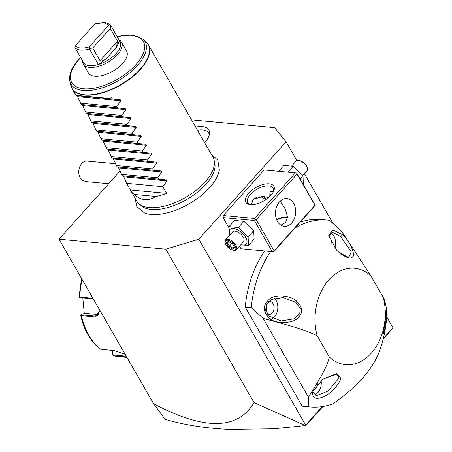 <?xml version="1.0" encoding="UTF-8"?>
<svg xmlns="http://www.w3.org/2000/svg" width="452" height="452" viewBox="0 0 452 452"><rect width="100%" height="100%" fill="white"/><g stroke="black" fill="none" stroke-linecap="round" stroke-linejoin="round"><path stroke-width="0.68" d="M119.933 171.184L58.98 239.198L165.811 249.188L198.79 239.204L286.076 141.809L274.709 127.679L191.535 119.899M135.08 198.191L136.837 206.717L144.595 212.999A46.279 22.329 -29.9 0 0 209.745 187.45A46.279 22.329 -29.9 0 0 219.35 170.008L217.83 160.161L211.338 154.341M195.71 127.159A22.216 10.718 150.1 0 1 209.536 133.464A22.216 10.718 150.1 0 1 204.846 142.442A22.216 10.718 150.1 0 1 204.632 142.679M198.79 239.204L305.693 425.117L305.433 425.598L254.035 402.608L165.811 249.188M254.035 402.608C237.662 430.118 204.18 430.479 153.573 403.698L58.98 239.198M153.573 403.698L165.133 419.354M286.076 141.809L296.862 160.567M304.439 173.737L332.966 223.35M386.646 316.705L393.02 327.864L383.138 339.316M392.98 327.723L383.347 338.469M295.212 227.881A93.83 67.873 -84.7 0 1 327.632 220.107L321.587 219.542A93.83 67.873 95.3 0 0 300.365 222.13M264.623 250.979A93.83 67.873 95.3 0 0 245.233 307.094L302.202 406.167L308.247 406.732A93.83 67.873 -84.7 0 0 310.162 406.947A93.83 67.873 -84.7 0 0 333.005 403.783C356.447 387.415 371.793 370.29 379.042 352.413A93.83 67.873 95.3 0 0 386.516 319.4L386.692 309.756C385.635 303.784 384.454 299.597 383.155 297.196L370.838 275.771L341.463 231.096L329.548 220.327A93.83 67.873 -84.7 0 0 327.632 220.107M310.162 406.947L304.117 406.382A93.83 67.873 -84.7 0 1 302.202 406.167M322.299 406.585L305.693 425.117M223.085 217.576L254.329 220.497L254.939 219.514L254.538 218.435L295.376 172.873L264.132 169.952L223.294 215.514L223.085 217.576L228.91 227.701M239.526 246.165L241.012 248.747L273.742 251.832L315.191 205.287L296.625 172.997L297.026 174.077L256.188 219.644L254.939 219.514M305.433 425.598L273.562 428.807L229.204 429.4C205.666 428.332 184.314 424.982 165.138 419.354M322.937 406.484L305.789 425.62M304.908 425.66L273.562 428.807M245.233 307.094L251.278 307.659L263.194 318.434L308.422 397.088C326.457 368.719 326.949 364.86 329.446 357.125A48.381 34.996 95.3 0 0 371.267 353.187A48.381 34.996 95.3 0 0 383.155 297.196M308.422 397.088L308.247 406.732M386.533 311.315L386.132 307.23L385.505 317.428L383.426 333.836L384.353 331.226L385.556 324.988L386.533 311.315L385.81 311.609M340.751 378.019L336.486 373.68L322.818 379.143L312.835 391.556L312.524 393.901C313.309 398.89 317.332 399.675 324.598 396.246C331.836 393.025 341.096 381.528 340.751 378.019L339.181 377.866L336.61 374.081L322.818 379.143M329.446 357.125L317.129 335.706A48.381 34.996 95.3 0 1 329.016 279.715A48.381 34.996 95.3 0 1 370.838 275.771M263.194 318.434C303.665 329.09 307.789 331.548 317.129 335.706M251.278 307.659A93.83 67.873 -84.7 0 1 270.669 251.549M339.718 253.03C346.577 258.069 350.916 259.295 352.729 256.713C355.797 255.425 349.662 240.515 342.52 234.774L333.011 229.921L328.757 235.526L336.802 250.385L339.718 253.03L348.724 257.425L351.311 251.962L340.763 236.667L332.768 232.373L328.785 235.904M296.568 301.179C291.704 295.636 274.675 293.597 268.996 299.546C262.928 305.055 262.765 310.993 268.511 317.355C273.776 324.496 293.721 323.739 297.913 317.79C303.303 312.807 302.851 307.27 296.568 301.179L295.727 302.298L283.138 297.574L271.946 299.343L266.454 304.382L265.635 310.236L269.398 316.298L281.167 320.948L293.969 318.835L299.727 313.694L300.281 308.484L295.727 302.298M336.802 250.385L339.864 253.047M330.593 232.695A11.729 8.486 -84.7 0 1 333.858 236.023A11.729 8.486 -84.7 0 1 334.712 248.091M331.808 244.052A6.599 4.774 95.3 0 0 330.881 239.345A6.599 4.774 95.3 0 0 329.028 237.464M265.929 311.298A6.599 4.774 95.3 0 0 266.386 310.354A6.599 4.774 95.3 0 0 266.895 305.405A6.599 4.774 95.3 0 0 266.561 304.185M266.386 310.354L266.895 305.405M267.55 314.321A6.599 4.774 95.3 0 0 268.686 314.626A6.599 4.774 95.3 0 0 273.443 311.016A6.599 4.774 95.3 0 0 273.132 303.784A6.599 4.774 95.3 0 0 269.917 301.49A6.599 4.774 95.3 0 0 268.584 301.62M274.488 298.354A11.729 8.486 -84.7 0 1 276.11 300.461A11.729 8.486 -84.7 0 1 272.658 318.513M313.326 390.104A6.599 4.774 95.3 0 0 317.53 383.776M321.084 380.465A11.729 8.486 -84.7 0 1 314.174 395.025M312.92 391.262L312.852 391.867L316.287 395.737L328.192 390.957L339.181 377.866M254.538 218.435L223.294 215.514M248.753 193.202A16.125 7.78 150.1 0 1 266.883 183.794A16.125 7.78 150.1 0 1 273.646 191.247A16.125 7.78 150.1 0 1 270.929 195.275A16.125 7.78 150.1 0 1 250.306 204.666A16.125 7.78 150.1 0 1 248.753 193.202M295.376 172.873L296.625 172.997M287.625 217.146A16.125 7.78 -29.9 0 0 276.771 220.028M273.742 251.832L241.012 248.747M254.329 220.497L272.251 251.668M256.188 219.644L274.11 250.815L314.948 205.248L297.026 174.077M291.647 223.022A13.927 10.074 -84.7 0 1 284.274 226.316A13.927 10.074 -84.7 0 1 275.788 216.807A13.927 10.074 -84.7 0 1 279.489 201.869A13.927 10.074 -84.7 0 1 286.867 198.581A13.927 10.074 -84.7 0 1 295.348 208.084A13.927 10.074 -84.7 0 1 291.647 223.022M274.11 250.815L273.505 251.798M280.924 225.158L285.602 222.457L287.625 217.067L285.155 208.858L280.15 201.185M287.625 217.124A14.662 7.074 -29.9 0 0 287.071 217.05A14.662 7.074 -29.9 0 0 276.556 219.497M251.261 204.728L253.284 199.422L263.2 196.366L268.528 197.603M251.103 204.722A14.662 7.074 150.1 0 1 247.769 202.66A14.662 7.074 150.1 0 1 250.402 194.411A14.662 7.074 150.1 0 1 263.296 186.518A14.662 7.074 150.1 0 1 273.189 188.043A14.662 7.074 150.1 0 1 273.296 191.964M269.787 196.462L269.929 192.032L273.403 191.625M251.95 201.507A13.136 9.503 95.3 0 1 253.126 199.976A13.136 9.503 -84.7 0 1 260.081 196.869A13.136 9.503 95.3 0 0 260.041 196.869A13.136 9.503 95.3 0 0 253.086 199.97A13.136 9.503 95.3 0 0 252.035 201.315M260.041 196.869L260.081 196.869A13.136 9.503 -84.7 0 1 265.443 199.925M266.313 199.332A13.927 10.074 95.3 0 0 261.64 196.287M270.177 191.789A6.158 3.04 -138.1 0 0 269.991 193.597A6.158 3.04 -138.1 0 0 270.03 193.744M273.381 191.699A5.865 2.898 -138.1 0 0 270.059 193.885A5.865 2.898 -138.1 0 0 270.72 195.501A5.865 2.898 -138.1 0 0 270.72 195.507M229.588 235.289L229.011 226.667L234.577 220.452L243.888 221.327L253.662 230.667L254.131 239.136L248.56 245.351L240.656 244.899M229.011 226.667L238.317 227.537L248.097 236.882L253.662 230.667M238.317 227.537L243.888 221.327M230.045 234.774A10.904 5.384 41.9 0 1 233.978 228.497A10.904 5.384 41.9 0 1 245.662 237.402A10.904 5.384 41.9 0 1 240.967 244.56M236.396 249.662L243.628 241.594A7.328 3.622 -138.1 0 0 243.204 237.17A7.328 3.622 -138.1 0 0 237.724 232.012A7.328 3.622 -138.1 0 0 232.707 231.808L225.475 239.876A7.328 3.622 41.9 0 1 230.492 240.085A7.328 3.622 41.9 0 1 235.972 245.238A7.328 3.622 -138.1 0 1 236.396 249.662A7.328 3.622 -138.1 0 1 234.057 250.329L233.317 250.244A6.599 3.26 -138.1 0 0 235.046 245.668A6.599 3.26 41.9 0 0 228.531 240.402A6.599 3.26 41.9 0 0 225.232 242.995L225.068 242.272A7.328 3.622 41.9 0 1 225.475 239.876M248.097 236.882L248.56 245.351M233.317 250.244A6.599 3.26 -138.1 0 1 225.972 244.82A6.599 3.26 41.9 0 1 225.232 242.995M228.548 246.928L232.78 249.193L234.741 247.51L232.469 243.56L228.237 241.295L226.277 242.978L228.548 246.928L229.311 246.159L232.837 248.046L234.221 246.86M226.277 242.978L227.418 242.871L229.311 246.159L231.831 243.351M227.367 242.922L228.768 241.713L227.367 242.922M228.237 241.295L229.051 241.464L228.237 241.295M234.741 247.51L232.362 243.634L228.509 241.571M232.78 249.193L232.837 248.046L234.096 246.645M278.624 171.302L283.924 165.398L293.235 166.268L303.009 175.608L303.32 184.252M300.168 178.777L303.009 175.608M287.935 172.172L293.235 166.268M307.416 168.472L307.253 167.748A6.599 3.26 41.9 0 0 306.507 165.929A6.599 3.26 -138.1 0 0 299.167 160.5L298.427 160.42A7.328 3.622 -138.1 0 1 306.586 166.449A7.328 3.622 41.9 0 1 307.416 168.472A7.328 3.622 41.9 0 1 307.01 170.867L302.897 175.455M298.427 160.42A7.328 3.622 -138.1 0 0 296.088 161.087L291.822 165.844M115.458 163.72L87.18 161.076A10.26 7.424 95.3 0 0 79.778 166.692A10.26 7.424 95.3 0 0 80.264 177.941A10.26 7.424 95.3 0 0 82.761 180.636L87.292 181.698L108.712 183.704M79.479 296.563L79.84 297.077L92.965 298.303M94.863 316.914L95.219 316.146L96.558 316.055L99.994 310.518L94.863 316.914L81.507 315.666L81.134 315.021M81.247 314.62L80.705 315.389C83.931 330.09 90.44 341.339 100.231 349.147L114.266 350.656L125.176 354.311M126.696 356.961L113.35 355.696L118.803 356.662A61.574 44.545 95.3 0 1 113.571 355.735L112.215 353.328M81.558 278.46L79.038 296.823L79.71 297.478M80.027 297.167L80.32 297.636L93.281 298.845M97.739 315.513L95.219 316.146L81.863 314.897L81.575 314.434L84.665 313.298L98.66 314.609M100.909 349.407A61.574 44.545 95.3 0 1 81.507 315.666L81.863 314.897L81.575 314.434M126.244 356.176L113.282 354.961L112.226 353.165L112.514 350.492M112.226 353.165L112.203 353.47M84.253 313.451L82.795 297.868M214.129 160.161L214.756 162.94A43.132 20.809 150.1 0 1 205.897 184.314A43.132 20.809 150.1 0 1 140.798 205.468L138.707 203.53A43.98 21.216 -29.9 0 0 205.095 181.958A43.98 21.216 -29.9 0 0 214.129 160.161A43.98 21.216 -29.9 0 0 212.988 157.206L148.29 44.691A43.98 21.216 150.1 0 1 140.397 69.444A43.98 21.216 150.1 0 1 101.711 93.118A43.98 21.216 150.1 0 1 72.032 88.541A43.98 21.216 150.1 0 1 71.309 86.993M80.609 57.449L78.682 59.5C71.619 67.444 68.676 74.699 69.862 81.258A42.703 20.6 -29.9 0 0 97.033 89.281A42.703 20.6 -29.9 0 0 137.346 65.585A42.703 20.6 -29.9 0 0 143.086 39.154L146.103 41.957A43.934 21.193 150.1 0 1 140.199 69.15A43.934 21.193 150.1 0 1 98.722 93.53A43.934 21.193 150.1 0 1 70.766 85.275L72.032 88.541L75.789 95.073A43.98 21.216 -29.9 0 0 75.936 95.321L109.361 98.446A43.98 21.216 -29.9 0 0 111.638 97.626L112.407 98.96L120.277 99.773L120.82 100.717L116.763 106.536L117.526 107.87L125.396 108.678L125.938 109.621L121.882 115.446L122.65 116.774L130.521 117.582L131.063 118.526L127.006 124.351L127.769 125.679L135.64 126.487L136.182 127.436L132.125 133.255L132.894 134.583L140.764 135.397L141.306 136.34L137.25 142.16L138.013 143.493L145.883 144.301L146.425 145.245L142.369 151.07L143.131 152.397L151.002 153.205L151.544 154.149L147.488 159.974L148.256 161.302L156.126 162.115L156.669 163.059L152.612 168.878L153.375 170.212L161.245 171.02L161.788 171.963L157.731 177.783L158.499 179.116L122.215 175.721L123.226 175.89L123.769 176.834L126.571 183.297L130.408 189.976A43.98 21.216 -29.9 0 0 130.843 190.812L136.73 201.055A43.98 21.216 -29.9 0 0 138.707 203.53M122.215 175.721L118.65 167.929L118.102 166.986L117.091 166.816L112.983 158.076L111.972 157.912L111.209 156.578L107.864 149.171L106.853 149.007L102.74 140.267L101.728 140.097L100.965 138.77L97.621 131.362L96.609 131.193L95.847 129.865L93.044 123.402L92.496 122.452L91.485 122.289L87.92 114.492L87.377 113.548L86.366 113.379L85.603 112.051L82.258 104.644L81.247 104.474L77.134 95.739L75.981 95.321M109.361 98.446L75.936 95.321M158.499 179.116L166.37 179.924L166.912 180.868L162.856 186.693L126.571 183.297M130.843 190.812A43.98 21.216 -29.9 0 0 134.295 194.456C140.967 200.66 148.2 201.332 156.002 196.484A43.98 21.216 -29.9 0 0 166.692 193.366L162.856 186.693M112.407 98.96L76.122 95.57M116.763 106.536L80.479 103.146M117.526 107.87L81.247 104.474M121.882 115.446L85.603 112.051M122.65 116.774L86.366 113.379M127.006 124.351L90.722 120.955M127.769 125.679L91.485 122.289M132.125 133.255L95.847 129.865M132.894 134.583L96.609 131.193M137.25 142.16L100.965 138.77M138.013 143.493L101.728 140.097M142.369 151.07L106.084 147.674M143.131 152.397L106.853 149.007M147.488 159.974L111.209 156.578M148.256 161.302L111.972 157.912M152.612 168.878L116.328 165.488M153.375 170.212L117.091 166.816M157.731 177.783L121.452 174.393M130.408 189.976L166.692 193.366M134.295 194.456L156.002 196.484M126.577 51.053A21.99 10.611 150.1 0 1 122.633 63.433A21.99 10.611 150.1 0 1 103.288 75.269A21.99 10.611 150.1 0 1 88.451 72.981L83.354 64.116A21.99 10.611 -29.9 0 0 98.197 66.404A21.99 10.611 -29.9 0 0 117.537 54.568A21.99 10.611 150.1 0 0 121.486 42.194L126.577 51.053M119.142 40.002A21.99 10.611 150.1 0 1 121.486 42.194M82.643 60.986A21.99 10.611 -29.9 0 0 83.354 64.116M83.886 63.156A21.114 10.187 -29.9 0 0 98.4 64.517A21.114 10.187 150.1 0 0 116.266 53.353A21.114 10.187 150.1 0 0 119.622 40.838L116.43 47.324L106.429 58.483L98.4 64.517L89.439 48.929A21.114 10.187 150.1 0 1 74.925 47.573L83.886 63.156M106.429 58.483C103.971 60.54 101.841 61.291 100.056 60.721L92.756 48.031L110.237 28.527L117.531 41.217L116.43 47.324M92.756 48.031L89.671 48.437L89.439 48.929M74.925 47.573L75.45 45.59C77.925 48.392 82.524 48.822 89.253 46.878L108.853 25.007L103.762 22.6L95.056 23.719L75.45 45.59M89.671 48.437L89.253 46.878M103.762 22.6L105.271 22.764A21.114 10.187 150.1 0 1 110.661 25.25L110.237 28.527M110.39 25.318L108.853 25.007M110.661 25.25L119.622 40.838M209.276 134.945A20.526 9.904 -29.9 0 0 197.484 130.249M340.763 236.667L342.52 234.774M269.398 316.298L268.511 317.355M312.852 391.867L312.524 393.901M82.128 279.449A61.574 44.545 95.3 0 0 79.84 297.077L80.32 297.636M113.571 355.735L113.282 354.961M147.318 43.285A43.98 21.216 150.1 0 1 148.29 44.691L146.103 41.957M77.134 95.739L120.277 99.773M77.676 96.683L120.82 100.717M82.258 104.644L125.396 108.678M82.801 105.587L125.938 109.621M87.377 113.548L130.521 117.582M87.92 114.492L131.063 118.526M92.496 122.452L135.64 126.487M93.044 123.402L136.182 127.436M97.621 131.362L140.764 135.397M98.163 132.306L141.306 136.34M102.74 140.267L145.883 144.301M103.282 141.21L146.425 145.245M107.864 149.171L151.002 153.205M108.407 150.115L151.544 154.149M112.983 158.076L156.126 162.115M113.525 159.025L156.669 163.059M118.102 166.986L161.245 171.02M118.65 167.929L161.788 171.963M123.226 175.89L166.37 179.924M123.769 176.834L166.912 180.868M80.727 57.658A41.285 19.916 -29.9 0 0 79.134 59.365A41.285 19.916 -29.9 0 0 83.558 88.75A41.285 19.916 -29.9 0 0 135.899 64.67A41.285 19.916 -29.9 0 0 117.226 36.669M117.531 41.217L100.056 60.721M270.059 193.885L269.991 193.597M126.961 357.425L118.803 356.662M69.862 81.258L70.766 85.275M143.086 39.154L132.38 34.951L117.108 36.465"/></g></svg>
